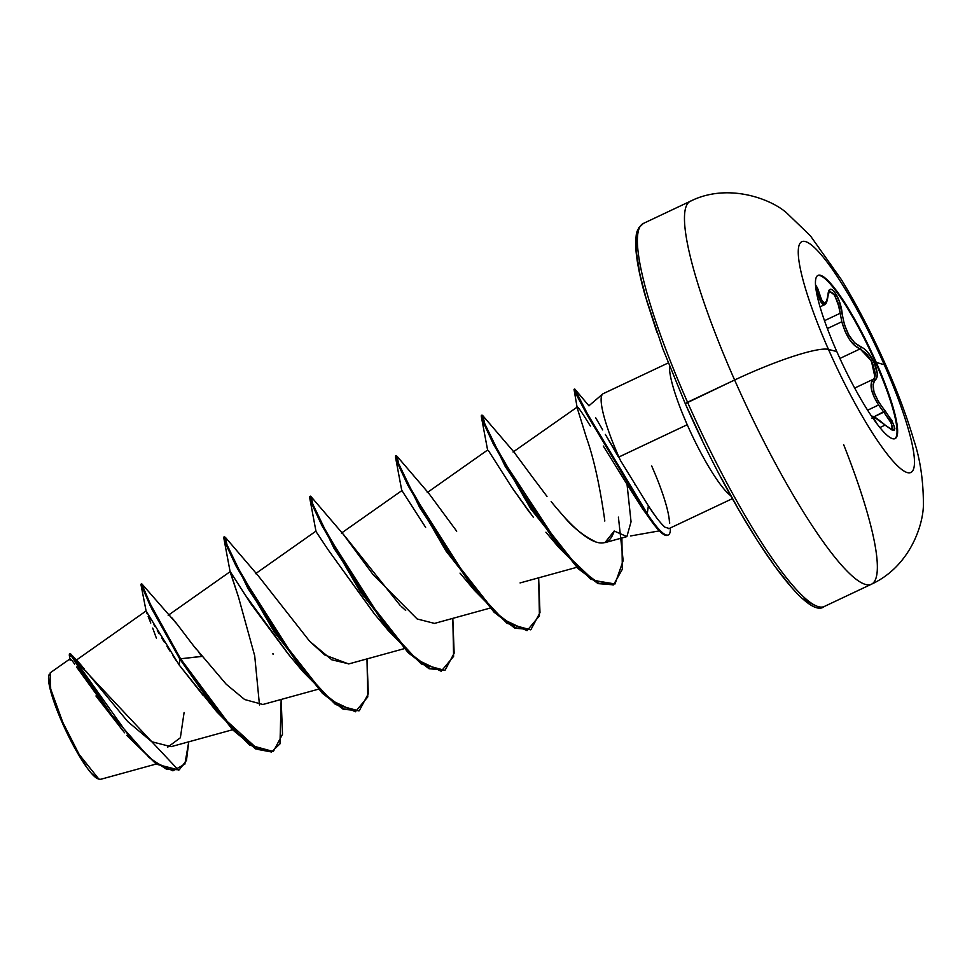 <?xml version="1.0" encoding="UTF-8"?>
<svg xmlns="http://www.w3.org/2000/svg" width="972" height="972" viewBox="0 0 972 972"><rect width="100%" height="100%" fill="white"/><g stroke="black" fill="none" stroke-linecap="round" stroke-linejoin="round"><path stroke-width="1.46" d="M817.695 275.55A90.25 15.698 -115.3 0 1 875.663 362.69L876.258 362.41A90.25 15.698 -115.3 0 1 894.617 438.773A90.25 15.698 -115.3 0 1 836.807 351.572A21181.751 3079.515 156.2 0 0 828.472 349.41A127.599 22.186 -115.3 0 1 805.423 241.566A127.599 22.186 -115.3 0 1 884.253 364.731A127.599 22.186 64.7 0 0 805.423 241.566A127.599 22.186 64.7 0 0 828.472 349.41A127.599 22.186 64.7 0 0 907.313 472.586A127.599 22.186 64.7 0 0 884.253 364.731A21181.751 3079.515 156.2 0 0 876.258 362.41A90.25 15.698 -115.3 0 1 892.563 438.7A90.25 15.698 -115.3 0 1 836.807 351.572A90.25 15.698 -115.3 0 1 820.502 275.295A90.25 15.698 -115.3 0 1 876.258 362.41A21181.751 3079.515 -23.8 0 1 884.253 364.731A84.722 12.32 -23.8 0 1 886.282 366.298A84.722 12.32 156.2 0 0 884.253 364.731A127.599 22.186 -115.3 0 1 907.313 472.586A127.599 22.186 -115.3 0 1 828.472 349.41A21181.751 3079.515 -23.8 0 1 836.807 351.572A90.25 15.698 -115.3 0 1 818.448 275.222A90.25 15.698 -115.3 0 1 876.258 362.41L875.663 362.69A90.25 15.698 64.7 0 0 817.853 275.501M877.935 425.104L876.55 422.978C871.155 414.85 874.156 415.676 885.553 425.457C897.8 434.071 897.678 429.223 885.188 410.889C873.694 396.333 870.45 385.993 875.456 379.845C878.214 377.112 877.813 371.438 874.253 362.86L875.663 362.69L874.253 362.86L867.899 352.411L864.302 348.827L854.728 342.934L848.811 335.073L844.437 324.539L839.188 300.931L834.438 291.721L832.141 289.632L830.197 289.498L828.788 291.357L826.577 301.332L824.268 303.179L821.644 299.984L817.61 288.174L815.727 285.197M827.379 328.56L841.813 321.744L827.379 328.56M824.341 304.807L824.305 304.831C825.981 304.71 827.245 301.575 828.095 295.452L829.42 291.248L833.49 293.471L837.767 302.11L840.197 313.263L824.499 320.675L840.197 313.263L841.813 321.744C846.077 336.506 852.189 345.558 860.123 348.899L866.708 353.869L872.613 363.455L875.286 373.321L874.946 376.942L873.488 379.177L854.667 388.071L873.488 379.177C869.029 383.709 870.718 392.324 878.567 405.02L873.901 396.698L871.362 389.019L871.289 382.932L873.488 379.177A1.616 1.47 52.9 0 1 875.456 379.845A1.616 1.47 -127.1 0 0 873.488 379.177M867.595 410.196L878.567 405.02L867.595 410.196M843.66 444.678A211.823 36.827 -115.3 0 1 870.304 584.634A211.823 36.827 -115.3 0 1 734.625 380.003A84.722 12.32 -23.8 0 1 828.472 349.41A84.722 12.32 156.2 0 0 734.625 380.003A211.823 36.827 64.7 0 0 870.304 584.634A211.823 36.827 64.7 0 0 849.88 460.825M100.748 779.289L98.901 779.143L79.206 754.539L62.791 722.342L62.257 722.731A58.126 10.109 64.7 0 0 97.868 778.754M685.309 403.635L734.625 380.003L687.544 402.238A211.823 36.827 64.7 0 0 823.223 606.88A211.823 36.827 -115.3 0 1 687.544 402.238L685.296 403.732L702.501 440.875M603.636 393.502A75.051 13.049 64.7 0 0 618.897 456.998L605.337 434.411L618.544 457.192L687.228 424.715A75.051 13.049 -115.3 0 0 730.725 495.659A75.051 13.049 -115.3 0 1 687.228 424.715A75.051 13.049 -115.3 0 1 669.514 366.116A75.051 13.049 -115.3 0 0 687.228 424.715L618.897 456.998A75.051 13.049 -115.3 0 1 603.175 393.684M651.702 466.013A75.051 13.049 -115.3 0 1 669.465 523.167L669.817 522.997M626.891 536.605L604.924 542.655L614.195 531.016L626.891 536.605L631.047 521.782L627.037 484.323L642.152 508.125L626.077 482.768M595.702 417.802L602.701 429.928M588.983 405.859L574.792 389.043L587.21 413.428L647.255 513.617L648.373 505.829L620.44 460.449A75.051 13.049 -115.3 0 1 618.897 456.998A75.051 13.049 64.7 0 0 620.44 460.449L621.618 462.417M634.935 484.445L635.615 485.563M656.282 517.335L648.373 505.829C655.055 516.254 660.608 523.386 665.03 527.237L669.137 528.464M79.753 663.524L84.54 669.283M85.961 671.105L127.769 721.613L151.814 741.758L171.084 746.678L232.515 729.765M169.638 615.689L170.307 616.224M172.044 617.985L173.964 620.221M175.312 621.898L181.011 629.297M183.04 631.994L190.427 641.739M193.173 645.311L226.184 684.203L244.652 699.536L262.865 704.493L318.342 689.221M348.972 663.876L331.853 659.83L309.679 641.313L324.757 654.982L348.681 663.949L404.17 648.676M343.468 534.491L344.295 535.438M344.963 536.265L400.1 605.337M401.181 606.37L405.688 610.44M445.091 670.194L429.77 668.384L408.969 652.455L360.843 591.158L322.607 525.196L312.777 504.091L310.384 496.17L309.667 496.51L312.061 504.419L321.89 525.536L360.126 591.498L408.252 652.783L429.053 668.724L445.091 670.194L454.155 653.184L452.818 618.362L453.596 656.404L441.191 671.215L416.988 659.709L385.617 625.907L327.637 534.928L312.814 504.164L311.198 496.814L343.359 534.369L373.163 574.719L417.122 618.957L434.52 623.404L489.997 608.12M428.919 493.533L456.694 531.198M520.069 582.933L576.736 567.332M514.346 452.612L531.963 476.438L514.346 452.612M546.993 496.4L531.963 476.438M614.195 531.016C605.216 559.848 575.436 529.133 564.003 516.691L555.389 506.752L564.003 516.691C572.921 527.541 583.65 535.997 596.188 542.072M603.296 446.039L627.037 484.323M577.526 406.855L513.058 452.041M545.912 532.219L559.022 547.71L505.076 466.183L481.31 416.453L481.978 415.858M529.789 512.73L512.208 487.932L488.369 450.498M402.007 490.495L341.403 533.13M374.888 614.462L328.208 549.897L374.196 613.672L388.581 630.877L333.846 548.038L309.643 497.543L310.311 496.947M289.182 655.152L245.199 594.949L230.23 571.597L238.505 597.124L230.206 572.144L223.815 538.087L224.483 537.492M203.33 695.66L179.176 664.994L146.104 611.011L140.989 584.731L151.62 608.594L179.856 659.125L150.138 605.629L141.001 584.196L141.718 583.856L150.854 605.289L180.573 658.785L149.639 602.81L142.811 587.671L142.046 584.111L177.196 624.303M176.054 660.389L172.712 655.359M169.857 650.961L167.038 646.526M164.207 642.006L161.741 637.972M159.274 633.866L157.33 630.597M155.01 626.612L153.418 623.842M151.596 620.61L150.429 618.532M148.91 615.811L148.169 614.474M147.197 612.712L146.104 610.938L75.537 660.681M124.61 732.803L95.936 695.976M70.166 658.749L50.204 672.831L50.69 689.002L62.791 722.342L62.257 722.731L72.098 743.143L87.201 768.038L91.538 773.505L98.172 778.851M167.719 747.152L180.367 737.772L184.109 712.44M178.666 626.211L185.458 635.19M187.693 638.154L195.992 648.932M198.944 652.649L201.909 656.331L180.573 658.785L179.856 659.125L179.176 664.994L216.926 711.966L179.856 659.125L232.247 729.486L255.636 748.89L273.436 751.295L256.353 748.549L232.964 729.146L180.573 658.785L221.021 715.757L258.127 749.485L271.492 751.988L279.972 743.872L281.163 699.451L282.5 734.285L273.436 751.295M179.237 769.824L178.52 770.164L69.377 653.949L70.093 653.609L73.544 657.801L111.501 714.736L149.275 757.686L166.224 769.034L179.237 769.824L186.478 760.42L188.75 741.818L184.862 764.15L172.895 770.82L154.451 761.902L132.399 740.725L70.871 654.12L69.935 654.229M69.377 653.949L69.316 655.347M69.887 658.943L69.316 655.335L71.989 656.902L83.155 674.447L122.666 730.604L76.569 667.023M74.662 664.143L71.649 659.939M70.008 659.453L70.093 660.219M126.737 735.354L156.431 764.211L178.872 769.982M146.14 611.181L147.137 613.794M148.145 616.321L150.781 623.064M152.689 628.082L156.346 638.069M636.575 237.071L636.393 252.356L639.843 273.934L646.793 300.992L656.975 332.485M720.726 477.009L739.328 510.81L757.625 540.979L774.891 566.36L790.467 585.97M803.759 599.068L814.257 605.143M687.544 402.238A211.823 36.827 -115.3 0 1 644.46 223.038A211.823 36.827 64.7 0 0 687.544 402.238M734.625 380.003A211.823 36.827 -115.3 0 1 691.542 200.791A211.823 36.827 64.7 0 0 734.625 380.003M555.389 506.752L551.148 501.564M309.679 641.313L257.544 574.926L225.37 537.358L226.986 544.721L241.809 575.473L299.789 666.452L331.16 700.253L355.351 711.771L367.768 696.96L366.991 658.907L368.327 693.729L359.263 710.751L343.93 708.94L323.141 693L275.015 631.703L236.779 565.74L226.95 544.636L224.556 536.726L223.839 537.054L226.233 544.976L236.062 566.081L274.298 632.043L322.425 693.34L343.225 709.268L359.263 710.751M201.982 656.428L180.573 658.785L179.856 659.125L179.176 664.994M429.199 493.837L397.026 456.269L398.642 463.62L413.465 494.384L471.444 585.363L502.816 619.164L527.018 630.67L539.424 615.859L538.646 577.818L539.982 612.639L530.919 629.649L515.597 627.839L494.797 611.91L446.67 550.614L408.434 484.651L398.605 463.547L396.212 455.625L395.495 455.965L397.888 463.875L407.73 484.992L445.954 550.954L494.092 612.239L514.881 628.179L530.919 629.649M515.026 453.28L482.853 415.712L484.846 423.974L501.163 457.35L562.873 551.136L593.722 580.43L615.033 583.965L623.161 560.637L618.411 517.14M481.322 415.421L483.655 423.172L493.266 443.876L530.797 508.891L578 568.559L598.072 583.625L613.514 584.84L598.788 583.285L578.717 568.219L531.502 508.55L493.983 443.548L484.372 422.832L482.039 415.08L481.322 415.421M574.744 389.007L574.027 389.347L577.149 396.199L587.052 414.765L646.538 513.957L647.255 513.617L587.768 414.424L574.744 389.007L580.721 401.436M621.898 537.978L622.335 569.252L613.514 584.84M259.475 704.931L254.713 655.881L238.505 597.124M168.18 615.325L230.23 571.597L251.347 604.463L288.368 654.217L302.754 671.421L248.018 588.595L223.815 538.087M309.643 497.543L316.034 531.599L328.208 549.897M401.873 490.52L425.627 527.359M511.855 487.409L533.47 517.444M604.791 521.053L604.718 520.129C599.797 485.478 593.71 457.982 586.444 437.655L577.234 408.046C576.287 404.255 580.673 410.257 590.369 426.04M648.373 505.829L647.255 513.617L646.538 513.957L642.152 508.125L646.538 513.957L587.574 415.688L574.027 389.395L577.186 407.778M613.15 585.01L590.697 579.215L559.022 547.71M530.554 629.807L507.129 623.404L474.409 590.332L419.673 507.493L395.47 456.998L396.139 456.403M444.726 670.364L421.301 663.949L388.581 630.877M358.899 710.909L335.474 704.506L302.754 671.421M273.071 751.453L249.646 745.05L216.926 711.966M647.255 513.617A72.244 12.563 64.7 0 0 670.352 527.954A72.244 12.563 -115.3 0 1 668.274 534.977A72.244 12.563 -115.3 0 1 647.255 513.617M667.983 535.086A72.244 12.563 -115.3 0 1 652.844 523.094A72.244 12.563 -115.3 0 1 646.538 513.957A72.244 12.563 64.7 0 0 667.557 535.317M642.152 508.125L652.504 522.632M49.086 674.799A58.126 10.109 64.7 0 0 62.257 722.731L51.504 694.081L49.56 686.548L48.649 676.269M815.715 287.821L817.634 293.738L816.845 294.115L817.634 293.738A1.616 0.948 -16 0 0 819.019 292.523L815.581 285.659M884.168 425.542L879.879 427.571L884.168 425.542M871.945 418.179L872.783 417.012M883.827 412.152L890.316 421.24L892.928 428.239L892.247 429.879L891.494 423.513L883.827 412.152L885.188 410.889L873.779 416.903L883.827 412.152L878.567 405.02M876.55 422.978A1.616 1.276 145.7 0 0 876.1 422.674A1.616 1.276 -34.3 0 1 876.55 422.978L873.925 418.543L873.828 417.547L874.642 417.438L885.553 425.457A1.616 0.814 -47.4 0 0 885.431 425.286A1.616 0.814 132.6 0 1 885.553 425.457L892.466 430.304L894.325 430.207L894.848 428.397L892.041 420.827L878.409 401.521L874.022 392.202L873.075 384.499L873.889 381.729L876.951 377.476L877.23 373.564L874.253 362.86C870.232 354.27 865.785 348.96 860.913 346.907A1.616 1.373 107.9 0 1 860.123 348.899L839.905 358.449L860.123 348.899L854.85 345.692L849.564 339.641L845.033 331.318L841.813 321.744M824.305 304.831L823.357 304.916L820.538 301.575L817.634 293.738L824.305 304.831L820.04 306.848M815.836 288.101L816.662 290.349M892.199 429.903L885.443 425.286A1.616 0.814 -47.4 0 0 885.273 425.189A1.616 0.814 132.6 0 1 885.431 425.286C876.185 417.51 871.726 414.74 872.054 417M817.634 293.738A1.616 0.948 164 0 0 819.019 292.523C823.053 305.743 826.054 306.569 828.01 294.99A1.616 1.154 5.7 0 1 828.095 295.464A1.616 1.154 -174.3 0 0 828.01 294.99C828.594 280.568 840.379 295.901 842.165 313.373L840.197 313.263L842.165 313.373C844.862 331.027 851.108 342.205 860.913 346.907A1.616 1.373 -72.1 0 1 860.123 348.899L871.398 360.928L874.922 377.039M829.42 291.248L834.632 295.172L839.334 307.747M875.663 362.69A90.25 15.698 -115.3 0 1 894.787 438.724A90.25 15.698 64.7 0 0 875.663 362.69M871.398 584.233C910.764 566.141 924.214 522.985 923.4 502.184C923.145 478.832 919.913 458.043 913.716 439.818C906.961 416.903 897.788 392.348 886.221 366.152C872.431 334.963 857.498 306.119 841.4 279.632L810.405 235.819L786.992 213.245C771.841 199.224 728.101 182.323 690.448 201.192L643.367 223.439L638.653 227.958C637.401 232.405 635.664 228.651 635.846 248.528C636.611 260.46 639.649 275.914 644.958 294.905L662.88 348.924L685.296 403.732C735.67 519.06 805.387 622.87 824.317 606.479L871.398 584.233M98.901 779.143L97.783 778.718M659.381 530.87L630.658 535.949M588.898 405.798L602.725 393.988M732.378 498.648L668.809 528.683M255.563 573.687L316.07 531.04M427.23 492.585L487.713 449.951M156.176 764.028L100.651 779.313M79.011 662.746L70.871 654.12M603.248 393.648L668.262 362.933M272.95 653.512L273.059 654.29M401.861 491.042L395.47 456.998M460.023 573.115L474.409 590.332M487.689 450.498L481.31 416.453M668.359 534.94L667.643 535.28M48.904 675.248L49.232 674.264"/></g></svg>
